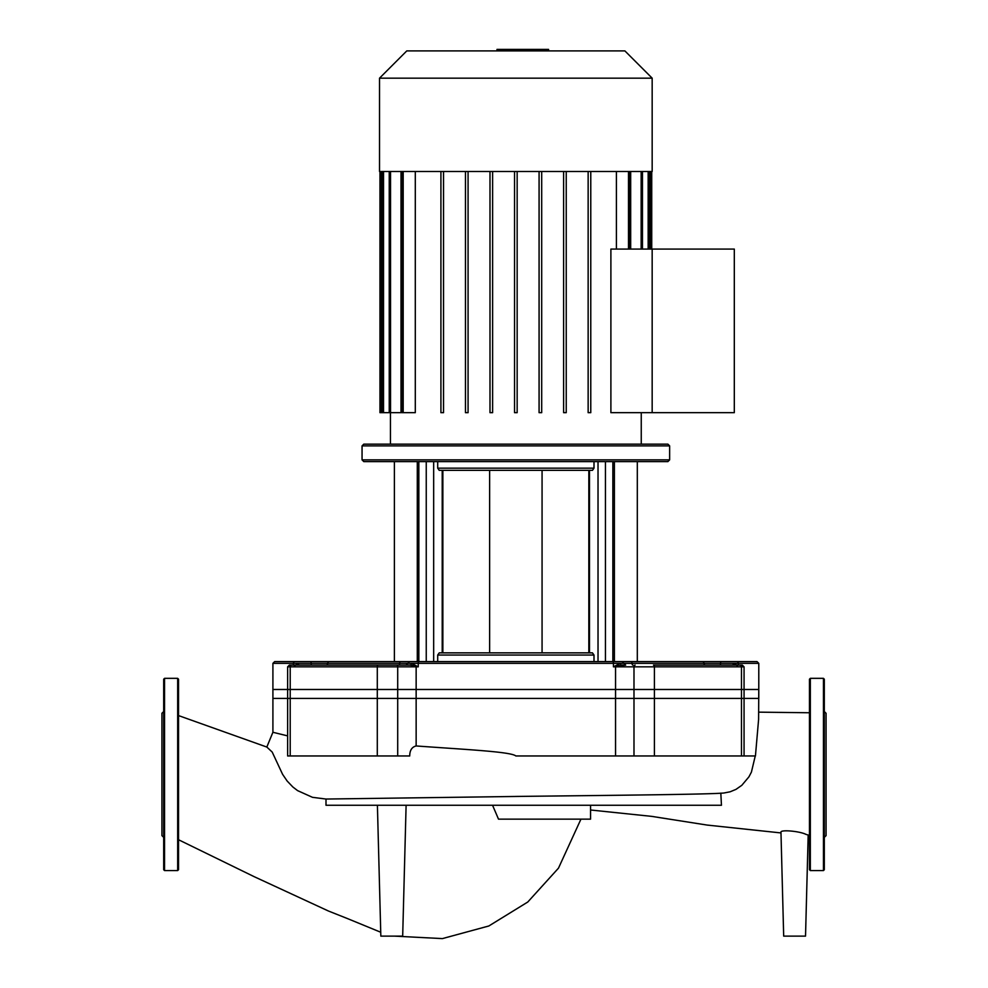 <?xml version="1.0" encoding="UTF-8"?>
<svg xmlns="http://www.w3.org/2000/svg" width="988" height="988" viewBox="0 0 988 988"><rect width="100%" height="100%" fill="white"/><g stroke="black" fill="none" stroke-linecap="round" stroke-linejoin="round"><path stroke-width="1.48" d="M164.551 870.576L177.667 870.576L178.532 869.712L178.532 679.201L177.667 678.336L164.551 678.336L163.687 679.201L163.687 869.712L164.551 870.576L164.551 678.336M163.687 837.367L161.933 835.626L161.933 713.287L163.687 711.533M823.449 678.336L823.449 870.576L810.333 870.576L809.468 869.712L809.468 679.201L810.333 678.336L823.449 678.336L824.313 679.201L824.313 711.533L826.067 713.287L826.067 835.626L824.313 837.367M823.449 870.576L824.313 869.712L824.313 679.201M824.313 812.852L824.313 796.254M824.313 752.658L824.313 736.06M406.105 805.257L402.684 936.118L380.837 936.118L377.404 805.257M615.549 689.476L615.549 755.968L755.437 755.968L758.599 719.462L758.784 689.476L272.91 689.476L272.91 732.281L287.632 735.887M178.532 715.584L266.859 747.064L272.206 752.078L282.593 774.333L287.162 781.039L292.856 786.991L297.573 790.61L312.467 797.316L326.003 799.045L326.003 805.257L721.45 805.257L720.82 793.117M326.003 799.045L525.653 796.328M723.969 792.994L730.132 791.796L735.974 789.375L741.815 785.312L748.916 776.864L751.411 772.122L755.252 755.968M615.549 755.968L515.847 755.968C511.018 751.67 464.558 749.509 416.146 745.952C411.885 747.002 409.748 750.349 409.724 755.968L377.293 755.968L377.293 689.476M287.632 689.476L287.632 755.968L377.293 755.968M808.172 835.268L805.529 936.118L783.682 936.118L780.965 832.254C780.15 829.438 799.675 831.13 805.936 834.366L809.468 835.403M492.555 805.257L498.508 819.151L590.565 819.151L590.565 805.257M379.528 78.163L379.528 171.492L652.166 171.492L652.166 78.163L624.898 50.907L406.784 50.907L379.528 78.163L652.166 78.163M390.445 444.143L390.445 412.675M641.249 444.143L641.249 412.675M610.893 412.675L610.893 249.087L734.306 249.087L734.306 412.675L652.166 412.675L652.166 249.087L652.166 412.675L610.893 412.675M616.401 171.492L616.401 249.087M590.775 412.675L590.775 171.492L590.775 412.675L588.144 412.675L588.144 171.492M517.156 412.675L517.156 171.492L517.156 412.675L514.538 412.675L514.538 171.492L514.538 412.675M401.881 171.492L401.881 412.675L415.293 412.675L415.293 171.492M379.96 171.492L379.96 412.675L401.017 412.675L401.017 171.492M630.677 171.492L630.677 249.087M443.538 171.492L443.538 412.675L440.92 412.675L440.92 171.492M468.077 171.492L468.077 412.675L465.459 412.675L465.459 171.492M492.617 171.492L492.617 412.675L489.999 412.675L489.999 171.492M539.077 171.492L539.077 412.675L541.696 412.675L541.696 171.492M563.617 171.492L563.617 412.675L566.235 412.675L566.235 171.492M625.478 665.097L621.588 665.097A1.754 1.383 -90 0 1 620.217 663.343L613.449 666.838L615.524 666.369A1.754 0.827 65.2 0 1 615.326 665.9M489.628 470.35L489.628 652.858M542.066 470.35L542.066 652.858M363.794 461.618L362.053 459.865L669.642 459.865L667.9 461.618L363.794 461.618M362.053 445.884L669.642 445.884L667.9 444.143L363.794 444.143L362.053 445.884L362.053 459.865M669.642 445.884L669.642 459.865M592.454 652.858L593.998 655.044L593.998 661.602L437.696 661.602L437.696 655.044L439.24 652.858L592.454 652.858M437.696 468.164L439.24 470.35L592.454 470.35L593.998 468.164L437.696 468.164L437.696 461.618M593.998 461.618L593.998 468.164M310.961 661.602L329.239 661.602L294.98 661.602L310.961 661.602L311.134 663.343L738.308 663.343L738.308 665.097M293.387 665.097L293.387 663.343A1.754 1.606 -90 0 1 294.98 661.602L274.664 661.602L272.91 663.343L298.648 663.343A1.754 1.074 -90 0 1 297.573 665.097M409.711 661.602L329.239 661.602A1.754 1.482 -90 0 0 327.744 663.343A1.754 1.482 -90 0 1 326.262 665.097M622.082 661.602L409.612 661.602M720.388 665.097L720.734 661.602L736.702 661.602A1.754 1.606 90 0 1 738.308 663.343L758.784 663.343L757.03 661.602L621.983 661.602M614.388 461.618L614.388 661.602L702.456 661.602A1.754 1.482 90 0 1 703.95 663.343A1.754 1.482 90 0 0 705.432 665.097M417.294 461.618L417.294 661.602L394.385 661.602L394.385 461.618M612.856 461.618L612.856 661.602L593.998 661.602M426.248 461.618L426.248 661.602L418.838 661.602L418.838 461.618M612.745 661.602A1.754 0.704 -90 0 1 613.449 663.343L613.449 666.838L615.549 666.838A1.754 0.716 90 0 0 615.524 666.369L625.552 665.097M734.121 665.097A1.754 1.074 90 0 1 733.047 663.343L735.208 664.035A1.754 1.21 -60.3 0 0 735.245 665.097M737.344 665.9L735.208 664.035M739.987 665.097L653.488 665.097A1.754 0.914 -90 0 1 654.402 666.838L741.482 666.838A1.754 1.494 -90 0 0 739.987 665.097L742.321 665.097L744.063 666.838L744.063 698.43L758.784 698.43L758.784 663.343M633.987 698.43L633.987 666.838L615.549 666.838L615.549 698.43L744.063 698.43M416.368 665.9A1.754 0.827 -65.2 0 1 416.17 666.369L418.245 666.838L411.477 663.343A1.754 1.383 90 0 1 410.094 665.097L416.17 666.369A1.754 0.716 -90 0 0 416.146 666.838L418.245 666.838L418.245 663.343A1.754 0.704 -90 0 1 418.949 661.602M326.929 665.097L363.461 665.097M372.204 665.097L398.744 665.097A1.754 0.914 -90 0 0 399.671 663.343A1.754 0.914 -90 0 1 400.585 661.602M311.306 665.097L311.134 663.343L298.648 663.343L294.35 665.9M409.538 661.602L406.043 665.097L410.094 665.097L289.373 665.097L287.632 666.838L290.213 666.838A1.754 1.494 -90 0 1 291.707 665.097M615.549 698.43L416.146 698.43L416.146 666.838L397.707 666.838A1.754 1.124 -90 0 0 396.571 665.097M287.632 666.838L287.632 698.43L416.146 698.43M287.632 698.43L272.91 698.43L272.91 663.343M703.024 665.097L666.48 665.097M534.706 50.907L534.706 49.4L496.989 49.4L496.989 50.907M530.173 50.907L530.173 49.4M547.797 50.907L547.797 49.4L534.706 49.4M548.587 50.907L548.587 49.4L547.797 49.4M177.667 870.576L177.667 678.336M810.333 870.576L810.333 678.336M741.482 755.968L741.482 689.476M633.987 755.968L633.987 689.476M416.146 745.952L416.146 689.476M397.707 689.476L397.707 755.968M290.213 755.968L290.213 689.476M654.402 755.968L654.402 689.476M641.15 171.492L641.15 249.087M648.165 171.492L648.165 249.087M650.425 171.492L650.425 249.087M381.269 171.492L381.269 412.675M383.529 171.492L383.529 412.675M390.544 171.492L390.544 412.675M403.19 171.492L403.19 412.675M628.504 171.492L628.504 249.087M437.696 655.044L593.998 655.044M442.216 470.35L442.216 652.858M589.478 652.858L589.478 470.35M433.67 461.618L433.67 661.602M598.024 461.618L598.024 661.602M605.446 461.618L605.446 661.602M619.192 665.43A1.754 1.099 62.5 0 1 618.216 664.035M632.938 665.097A1.754 0.914 90 0 1 632.024 663.343A1.754 0.914 90 0 0 631.11 661.602M654.402 698.43L654.402 666.838L633.987 666.838A1.754 1.124 -90 0 1 635.111 665.097M741.482 698.43L741.482 666.838L744.063 666.838M413.478 664.035A1.754 1.099 -62.5 0 1 412.502 665.43M296.449 665.097A1.754 1.21 60.3 0 0 296.486 664.035M290.213 698.43L290.213 666.838L377.293 666.838A1.754 0.914 -90 0 1 378.206 665.097M377.293 698.43L377.293 666.838L397.707 666.838L397.707 698.43M515.884 50.907L515.884 49.4M501.521 50.907L501.521 49.4M272.997 732.046L266.822 747.064M724.229 792.969C711.311 794.377 620.303 795.254 515.81 796.439M744.063 755.968L744.063 689.476M758.784 712.15L809.468 712.756M590.565 809.999L651.71 816.372L707.198 825.079L780.977 832.933M178.532 839.738L254.052 876.615L328.436 911.01M580.944 819.151L558.479 868.156L527.777 902.019L488.85 925.978L442.389 938.6L394.373 936.118M380.738 932.24L347.48 918.581M329.115 911.282L348.097 918.828M642.459 249.087L642.459 171.492M649.474 249.087L649.474 171.492M651.734 171.492L651.734 249.087M629.813 249.087L629.813 171.492M389.235 171.492L389.235 412.675M382.22 171.492L382.22 412.675M442.859 470.35L442.859 652.858M588.836 652.858L588.836 470.35M637.309 661.602L637.309 461.618M622.156 661.602L625.651 665.097"/></g></svg>
